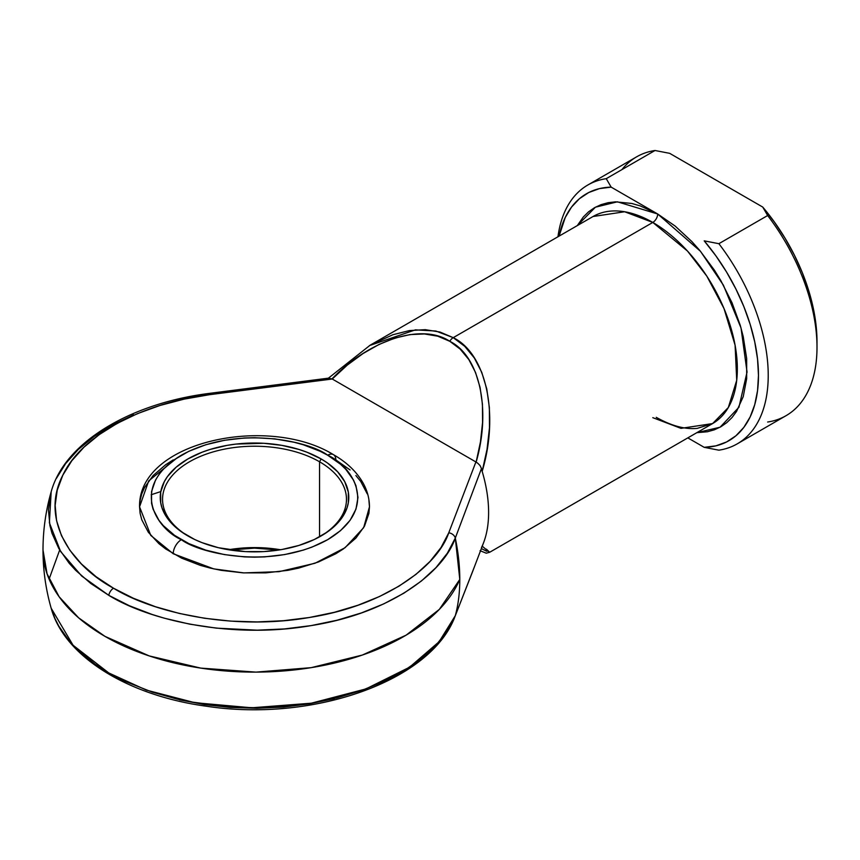 <?xml version="1.0" encoding="UTF-8"?>
<svg xmlns="http://www.w3.org/2000/svg" width="860" height="860" viewBox="0 0 860 860"><rect width="100%" height="100%" fill="white"/><g stroke="black" fill="none" stroke-linecap="round" stroke-linejoin="round"><path stroke-width="1.29" d="M652.804 417.67L680.98 428.355L712.585 423.582A119.551 69.026 -120 0 0 730.903 327.789A119.551 69.026 -120 0 0 652.804 222.439A6.901 3.978 120 0 0 657.685 213.989L611.159 187.125A142.545 82.302 60 0 0 559.097 236.113L565.213 217.548L571.524 207.099L579.425 198.703L588.788 192.5L599.431 188.619L611.159 187.125L657.685 213.989L700.481 251.303L723.421 285.208L741.019 327.95L747.05 372.058L738.933 407.253L720.078 427.216L696.858 432.666L707.361 431.763L714.402 429.796L720.906 426.743L726.797 422.636L732.032 417.519L736.536 411.435L743.244 396.611L746.663 378.733L746.663 358.491L743.244 336.668L740.288 325.413L732.032 302.795L720.906 280.736L714.402 270.18L699.836 250.518L691.902 241.606L675.121 226.04L657.685 213.989L640.238 205.905L631.724 203.454L615.534 201.842L608.009 202.713L600.957 204.68L594.453 207.733L588.562 211.829L583.338 216.956L577.307 225.589L595.421 207.196L617.394 201.81L657.685 213.989A6.901 3.978 -60 0 1 652.804 222.439L453.241 337.658L464.787 346.365L474.344 358.007L481.74 372.305L486.781 388.967L489.372 407.618L489.469 427.871L487.05 449.275L482.17 471.377L481.46 468.56L455.305 538.048L447.361 553.184L436.009 567.578L421.443 580.984L403.942 593.153L383.786 603.87L361.35 612.954L337.034 620.232L311.255 625.586L284.466 628.929L257.151 630.176L216.247 628.122L189.727 624.156L164.346 618.2L152.22 614.502L129.398 605.752L108.779 595.335L90.73 583.435L75.583 570.255L69.176 563.257L58.856 548.605L51.998 533.286L49.901 525.46L48.429 509.668L51.17 491.791L49.385 522.773L60.651 551.582L81.754 576.082L108.779 595.335A6.901 3.978 -60 0 1 113.531 588.229C71.778 565.794 39.603 519.73 62.834 475.139C84.011 430.204 153.531 400.964 209.517 394.686A6.901 1.268 -97.6 0 0 208.604 393.482A6.901 1.268 82.4 0 1 209.517 394.686L184.148 399.126L160.025 405.458L137.578 413.596L117.186 423.367L99.222 434.623L84.011 447.157L71.81 460.745L62.834 475.139L57.244 490.103L55.147 505.358L56.566 520.633L61.49 535.673L69.821 550.196L81.42 563.956L96.073 576.705L113.531 588.229L133.472 598.302L155.563 606.762L179.396 613.459L204.562 618.265L230.598 621.113L257.065 621.93L283.488 620.716L309.396 617.491L334.336 612.309L357.867 605.268L379.572 596.485L399.062 586.111L416.003 574.34L430.086 561.376L441.072 547.454L448.759 532.802L475.902 461.949L332.25 379.013L209.517 394.686L332.25 379.013L476.139 462.089L480.45 441.922L482.567 422.496L482.438 404.2L480.073 387.398L475.515 372.434L468.85 359.598L460.218 349.149L449.791 341.291L437.772 336.195L424.41 333.949L409.962 334.594L394.729 338.13L378.991 344.473L363.081 353.514L347.322 365.059L332.25 379.013L328.735 378.185M319.544 461.777A91.966 53.094 0 0 0 189.888 461.54A91.966 53.094 0 0 0 188.684 536.393A91.966 53.094 180 0 1 162.551 499.316A91.966 53.094 180 0 1 219.322 450.264A91.966 53.094 180 0 1 319.544 461.777L319.544 536.844L319.544 461.777A91.966 53.094 180 0 1 346.473 499.316A91.966 53.094 180 0 1 320.339 536.393A91.966 53.094 0 0 0 319.544 461.777L321.167 458.96L319.544 461.777M187.856 535.92L187.856 535.92A94.267 54.416 180 0 1 187.856 458.96A94.267 54.416 180 0 1 321.167 458.96L327.38 462.916L337.647 471.785L344.72 481.643L348.321 492.103L348.321 502.777L346.967 508.056L341.603 518.268L337.647 523.095L327.38 531.964L314.308 539.51L298.947 545.433L281.876 549.519L263.751 551.604L245.272 551.604L218.44 547.723L202.143 542.692L194.715 539.51L181.653 531.964L176.139 527.674L167.431 518.268L162.067 508.056L160.702 502.777L160.702 492.103L164.314 481.643L167.431 476.612L176.139 467.206L187.856 458.96L202.143 452.188L210.076 449.447L227.148 445.362L236.124 444.072L263.751 443.287L281.876 445.362L298.947 449.447L306.88 452.188L321.167 458.96A94.267 54.416 180 0 1 321.167 535.92A94.267 54.416 180 0 1 187.856 535.92M228.534 549.755A91.966 53.094 180 0 1 280.489 549.755A91.966 53.094 0 0 0 228.534 549.755M278.952 550.002A94.267 54.416 0 0 0 230.082 550.002L254.517 548.142L278.952 550.002M177.504 457.552L148.705 480.88L139.556 506.83L150.779 535.425L173.225 553.754A11.492 6.633 -60 0 1 181.363 539.682C157.014 529.018 128.204 487.039 181.363 455.209C236.5 424.517 309.213 441.159 327.671 455.209L320.146 451.274L303.279 444.76L294.109 442.255L274.695 438.858L254.517 437.708L244.369 437.998L224.481 440.288L205.744 444.76L188.877 451.274L174.537 459.552L163.271 469.281L158.928 474.58L155.51 480.106L151.553 491.587L151.553 503.293L153.048 509.098L158.928 520.3L163.271 525.6L174.537 535.339L188.877 543.617L205.744 550.12L224.481 554.603L244.369 556.882L254.517 557.172L264.654 556.882L284.542 554.603L303.279 550.12L311.987 547.111L327.671 539.682L340.538 530.631L350.095 520.3L355.986 509.098L357.975 497.445L355.986 485.792L353.514 480.106L345.752 469.281L340.538 464.26L327.671 455.209A11.492 6.633 -60 0 1 333.422 454.639A11.492 6.633 120 0 0 327.671 455.209C352.009 465.862 380.819 507.841 327.671 539.682C272.523 570.363 199.821 553.732 181.363 539.682A11.492 6.633 120 0 0 173.225 553.754L213.764 568.89L243.864 572.911L279.102 571.663L315.007 563.257L345.032 547.745L363.662 527.653L369.467 506.83L368.918 513.334L364.522 526.094L355.889 538.113L343.377 548.927L335.798 553.754L318.383 562.01L298.506 568.148L287.885 570.341L265.783 572.878L243.251 572.878L221.149 570.341L210.528 568.148L200.326 565.364L181.589 558.129L165.657 548.927L158.939 543.703L148.307 532.222L141.771 519.773L140.115 513.334L139.556 506.83L140.115 500.327L141.771 493.877L144.512 487.566L153.134 475.548L165.657 464.722L173.225 459.896M480.073 550.701L486.244 553.195L489.684 552.27L712.585 423.582L728.323 407.533L736.719 380.303L735.096 345.193L723.98 308.482L706.791 276.092L687.516 251.077L652.804 222.439L624.629 211.753L593.034 216.516L370.133 345.204L392.859 334.744L409.457 330.573L425.281 329.67L439.976 332.046L453.241 337.658L652.804 222.439A119.551 69.026 -120 0 0 593.034 216.516M104.952 636.357A211.517 122.12 180 0 1 43 550.002L47.063 573.824L59.103 596.732L78.647 617.846L104.952 636.357L149.178 655.9L200.702 668.102L255.968 672.122L311.127 667.661L362.361 655.051L406.113 635.164L439.363 609.364L459.788 579.446A211.517 122.12 180 0 1 311.127 667.661A211.517 122.12 180 0 1 104.952 636.357L104.952 636.357M474.795 565.816L455.305 615.663A181.213 104.619 -120 0 0 459.788 579.446A181.213 104.619 60 0 1 455.305 615.663L472.377 572.179L455.155 616.093C431.376 681.206 312.675 722.497 206.561 706.243C128.419 695.751 64.392 656.739 51.17 608.213L54.986 618.63L58.856 626.22L69.176 640.872L75.583 647.87L94.987 664.157L108.779 672.95L124.023 680.916L152.22 692.117L176.859 699.04L189.727 701.771L229.792 706.952L257.151 707.791L284.466 706.544L311.255 703.211L337.034 697.858L361.35 690.569L383.786 681.486L403.942 670.768L421.443 658.599L436.009 645.204L447.361 630.81L455.305 615.663A6.901 5.482 21.9 0 1 455.144 616.115A6.901 5.482 -158.1 0 0 455.305 615.663L439.17 641.667L409.564 667.209L365.941 688.914L311.255 703.211L251.754 707.791L194.844 702.706L146.297 690.086L108.779 672.95L73.057 645.236L51.17 608.213C45.741 589.197 43.011 569.793 43 550.002C43.011 530.222 45.741 510.818 51.17 491.791L51.191 491.716M472.377 572.179L483.61 542.649A119.551 69.026 -120 0 0 482.17 471.377A119.551 69.026 60 0 1 482.17 546.111L489.372 552.281M486.781 551.292L481.353 548.594M368.918 500.327L369.467 506.83C369.424 498.671 367.37 490.888 363.329 483.46C356.911 472 346.935 462.39 333.422 454.639A11.492 6.633 -60 0 1 335.798 459.896L350.095 469.958M355.889 475.548L360.716 481.428L367.263 493.877M334.336 698.664L309.396 703.846L283.488 707.07L257.065 708.285L230.598 707.457L204.562 704.62L179.396 699.814M704.211 240.854L715.928 255.882L726.571 272.05L735.934 289.067L743.846 306.59L750.157 324.327L754.747 341.925L757.542 359.061L758.477 375.433L757.542 390.709L754.747 404.63L750.157 416.928L743.846 427.366L735.934 435.773L726.571 441.965L715.928 445.846L704.211 447.34L687.817 437.88L704.211 447.34L718.874 450.178A149.436 86.279 -120 0 0 718.874 243.692A149.436 86.279 60 0 1 737.278 443.835A149.436 86.279 60 0 1 718.874 450.178L704.211 447.34A142.545 82.302 60 0 0 758.477 375.433A142.545 82.302 60 0 0 704.211 240.854L718.874 243.692L704.211 240.854M303.042 382.55L304.633 382.345M455.305 538.048A181.213 104.619 60 0 1 459.788 579.446L455.305 538.048A6.901 5.482 -158.1 0 0 448.759 532.802C437.88 565.128 387.226 605.268 309.396 617.491C232.157 630.907 152.381 612.331 113.531 588.229A6.901 3.978 120 0 0 108.779 595.335C148.941 620.254 231.404 639.453 311.255 625.586C391.708 612.954 444.061 571.459 455.305 538.048L481.46 468.56L480.063 465.55L477.752 463.228L475.902 461.949L448.759 532.802A6.901 5.482 21.9 0 1 455.305 538.048M56.373 478.44L65.65 463.551L78.26 449.511L93.998 436.558L112.563 424.926L133.633 414.821M737.278 443.835L786.051 415.681A149.436 86.279 -120 0 0 767.647 215.527L718.874 243.692L767.647 215.527A149.436 86.279 60 0 1 817 347.268A149.436 86.279 60 0 1 767.647 422.023M621.92 169.613A149.436 86.279 60 0 1 655.019 150.5L606.246 178.665L611.159 187.125L606.246 178.665A149.436 86.279 -120 0 0 557.957 236.769A149.436 86.279 60 0 1 587.842 184.997A149.436 86.279 60 0 1 606.246 178.665L655.019 150.5A149.436 86.279 -120 0 0 636.615 156.843L587.842 184.997M817 341.635L816.065 325.273L813.27 308.138L808.679 290.54L802.369 272.803L794.457 255.269L785.094 238.263L774.451 222.095L762.734 207.066L669.682 153.338L762.734 207.066L767.647 215.527L762.734 207.066A142.545 82.302 -120 0 1 817 341.635L817 347.268M655.019 150.5L669.682 153.338L655.019 150.5M49.095 579.113L59.684 550.002M160.799 491.576L151.166 494.737M489.706 552.26L486.373 549.153M482.17 546.111L481.46 547.562M303.741 382.453L301.978 382.678M481.46 468.56L482.17 471.377C499.359 414.294 486.265 353.804 453.241 337.658A6.901 3.978 120 0 0 449.791 341.291C479.676 356.115 491.339 409.607 476.139 462.089L478.074 463.486M332.003 378.873C369.864 339.474 422.013 322.833 449.791 341.291A6.901 3.978 -60 0 1 453.241 337.658L435.848 331.025L415.391 329.864L369.531 345.559M51.17 491.791C64.489 442.825 129.581 403.587 208.604 393.482L329.24 378.056M712.585 423.582L697.224 428.377C685.065 429.57 671.402 425.883 656.255 417.326M333.422 454.639C268.191 414.423 138.159 441.244 139.556 506.83M328.434 378.153L370.133 345.204"/></g></svg>
